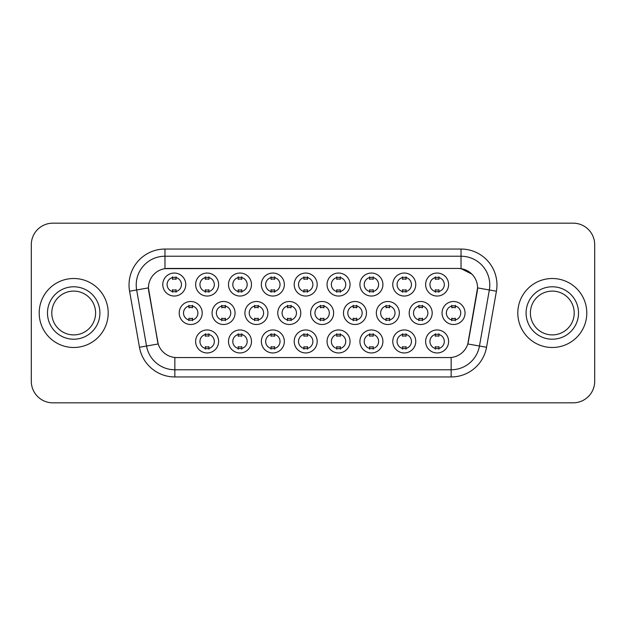 <?xml version="1.0" encoding="UTF-8"?>
<svg xmlns="http://www.w3.org/2000/svg" width="626" height="626" viewBox="0 0 626 626"><rect width="100%" height="100%" fill="white"/><g stroke="black" fill="none" stroke-linecap="round" stroke-linejoin="round"><path stroke-width="0.94" d="M218.63 341.46A11.495 11.495 0 0 1 207.136 352.954A11.495 11.495 0 0 1 195.633 341.46A11.495 11.495 0 0 1 207.136 329.957A11.495 11.495 0 0 1 218.63 341.46M199.944 341.46A7.183 7.183 0 0 0 207.136 348.643A7.183 7.183 0 0 0 214.319 341.46A7.183 7.183 0 0 0 207.136 334.268A7.183 7.183 0 0 0 199.944 341.46M317.194 341.46A11.495 11.495 0 0 1 305.699 352.954A11.495 11.495 0 0 1 294.204 341.46A11.495 11.495 0 0 1 305.699 329.957A11.495 11.495 0 0 1 317.194 341.46M298.516 341.46A7.183 7.183 0 0 0 305.699 348.643A7.183 7.183 0 0 0 312.883 341.46A7.183 7.183 0 0 0 305.699 334.268A7.183 7.183 0 0 0 298.516 341.46M350.051 341.46A11.495 11.495 0 0 1 338.556 352.954A11.495 11.495 0 0 1 327.054 341.46A11.495 11.495 0 0 1 338.556 329.957A11.495 11.495 0 0 1 350.051 341.46M331.365 341.46A7.183 7.183 0 0 0 338.556 348.643A7.183 7.183 0 0 0 345.74 341.46A7.183 7.183 0 0 0 338.556 334.268A7.183 7.183 0 0 0 331.365 341.46M382.909 341.46A11.495 11.495 0 0 1 371.406 352.954A11.495 11.495 0 0 1 359.911 341.46A11.495 11.495 0 0 1 371.406 329.957A11.495 11.495 0 0 1 382.909 341.46M364.222 341.46A7.183 7.183 0 0 0 371.406 348.643A7.183 7.183 0 0 0 378.597 341.46A7.183 7.183 0 0 0 371.406 334.268A7.183 7.183 0 0 0 364.222 341.46M284.345 341.46A11.495 11.495 0 0 1 272.842 352.954A11.495 11.495 0 0 1 261.347 341.46A11.495 11.495 0 0 1 272.842 329.957A11.495 11.495 0 0 1 284.345 341.46M265.659 341.46A7.183 7.183 0 0 0 272.842 348.643A7.183 7.183 0 0 0 280.033 341.46A7.183 7.183 0 0 0 272.842 334.268A7.183 7.183 0 0 0 265.659 341.46M251.488 341.46A11.495 11.495 0 0 1 239.985 352.954A11.495 11.495 0 0 1 228.49 341.46A11.495 11.495 0 0 1 239.985 329.957A11.495 11.495 0 0 1 251.488 341.46M232.802 341.46A7.183 7.183 0 0 0 239.985 348.643A7.183 7.183 0 0 0 247.176 341.46A7.183 7.183 0 0 0 239.985 334.268A7.183 7.183 0 0 0 232.802 341.46M415.766 341.46A11.495 11.495 0 0 1 404.263 352.954A11.495 11.495 0 0 1 392.768 341.46A11.495 11.495 0 0 1 404.263 329.957A11.495 11.495 0 0 1 415.766 341.46M397.08 341.46A7.183 7.183 0 0 0 404.263 348.643A7.183 7.183 0 0 0 411.454 341.46A7.183 7.183 0 0 0 404.263 334.268A7.183 7.183 0 0 0 397.08 341.46M448.615 341.46A11.495 11.495 0 0 1 437.12 352.954A11.495 11.495 0 0 1 425.625 341.46A11.495 11.495 0 0 1 437.12 329.957A11.495 11.495 0 0 1 448.615 341.46M429.937 341.46A7.183 7.183 0 0 0 437.12 348.643A7.183 7.183 0 0 0 444.303 341.46A7.183 7.183 0 0 0 437.12 334.268A7.183 7.183 0 0 0 429.937 341.46M202.206 313A11.495 11.495 0 0 1 190.703 324.495A11.495 11.495 0 0 1 179.208 313A11.495 11.495 0 0 1 190.703 301.505A11.495 11.495 0 0 1 202.206 313M183.52 313A7.183 7.183 0 0 0 190.703 320.183A7.183 7.183 0 0 0 197.894 313A7.183 7.183 0 0 0 190.703 305.817A7.183 7.183 0 0 0 183.52 313M235.055 313A11.495 11.495 0 0 1 223.56 324.495A11.495 11.495 0 0 1 212.065 313A11.495 11.495 0 0 1 223.56 301.505A11.495 11.495 0 0 1 235.055 313M216.377 313A7.183 7.183 0 0 0 223.56 320.183A7.183 7.183 0 0 0 230.744 313A7.183 7.183 0 0 0 223.56 305.817A7.183 7.183 0 0 0 216.377 313M333.627 313A11.495 11.495 0 0 1 322.124 324.495A11.495 11.495 0 0 1 310.629 313A11.495 11.495 0 0 1 322.124 301.505A11.495 11.495 0 0 1 333.627 313M314.941 313A7.183 7.183 0 0 0 322.124 320.183A7.183 7.183 0 0 0 329.315 313A7.183 7.183 0 0 0 322.124 305.817A7.183 7.183 0 0 0 314.941 313M267.912 313A11.495 11.495 0 0 1 256.417 324.495A11.495 11.495 0 0 1 244.915 313A11.495 11.495 0 0 1 256.417 301.505A11.495 11.495 0 0 1 267.912 313M249.226 313A7.183 7.183 0 0 0 256.417 320.183A7.183 7.183 0 0 0 263.601 313A7.183 7.183 0 0 0 256.417 305.817A7.183 7.183 0 0 0 249.226 313M300.77 313A11.495 11.495 0 0 1 289.275 324.495A11.495 11.495 0 0 1 277.772 313A11.495 11.495 0 0 1 289.275 301.505A11.495 11.495 0 0 1 300.77 313M282.083 313A7.183 7.183 0 0 0 289.275 320.183A7.183 7.183 0 0 0 296.458 313A7.183 7.183 0 0 0 289.275 305.817A7.183 7.183 0 0 0 282.083 313M432.19 313A11.495 11.495 0 0 1 420.695 324.495A11.495 11.495 0 0 1 409.193 313A11.495 11.495 0 0 1 420.695 301.505A11.495 11.495 0 0 1 432.19 313M413.504 313A7.183 7.183 0 0 0 420.695 320.183A7.183 7.183 0 0 0 427.879 313A7.183 7.183 0 0 0 420.695 305.817A7.183 7.183 0 0 0 413.504 313M399.333 313A11.495 11.495 0 0 1 387.838 324.495A11.495 11.495 0 0 1 376.336 313A11.495 11.495 0 0 1 387.838 301.505A11.495 11.495 0 0 1 399.333 313M380.655 313A7.183 7.183 0 0 0 387.838 320.183A7.183 7.183 0 0 0 395.022 313A7.183 7.183 0 0 0 387.838 305.817A7.183 7.183 0 0 0 380.655 313M366.476 313A11.495 11.495 0 0 1 354.981 324.495A11.495 11.495 0 0 1 343.486 313A11.495 11.495 0 0 1 354.981 301.505A11.495 11.495 0 0 1 366.476 313M347.798 313A7.183 7.183 0 0 0 354.981 320.183A7.183 7.183 0 0 0 362.164 313A7.183 7.183 0 0 0 354.981 305.817A7.183 7.183 0 0 0 347.798 313M465.048 313A11.495 11.495 0 0 1 453.545 324.495A11.495 11.495 0 0 1 442.05 313A11.495 11.495 0 0 1 453.545 301.505A11.495 11.495 0 0 1 465.048 313M446.361 313A7.183 7.183 0 0 0 453.545 320.183A7.183 7.183 0 0 0 460.736 313A7.183 7.183 0 0 0 453.545 305.817A7.183 7.183 0 0 0 446.361 313M415.766 284.54A11.495 11.495 0 0 1 404.263 296.043A11.495 11.495 0 0 1 392.768 284.54A11.495 11.495 0 0 1 404.263 273.046A11.495 11.495 0 0 1 415.766 284.54M397.08 284.54A7.183 7.183 0 0 0 404.263 291.732A7.183 7.183 0 0 0 411.454 284.54A7.183 7.183 0 0 0 404.263 277.357A7.183 7.183 0 0 0 397.08 284.54M382.909 284.54A11.495 11.495 0 0 1 371.406 296.043A11.495 11.495 0 0 1 359.911 284.54A11.495 11.495 0 0 1 371.406 273.046A11.495 11.495 0 0 1 382.909 284.54M364.222 284.54A7.183 7.183 0 0 0 371.406 291.732A7.183 7.183 0 0 0 378.597 284.54A7.183 7.183 0 0 0 371.406 277.357A7.183 7.183 0 0 0 364.222 284.54M350.051 284.54A11.495 11.495 0 0 1 338.556 296.043A11.495 11.495 0 0 1 327.054 284.54A11.495 11.495 0 0 1 338.556 273.046A11.495 11.495 0 0 1 350.051 284.54M331.365 284.54A7.183 7.183 0 0 0 338.556 291.732A7.183 7.183 0 0 0 345.74 284.54A7.183 7.183 0 0 0 338.556 277.357A7.183 7.183 0 0 0 331.365 284.54M317.194 284.54A11.495 11.495 0 0 1 305.699 296.043A11.495 11.495 0 0 1 294.204 284.54A11.495 11.495 0 0 1 305.699 273.046A11.495 11.495 0 0 1 317.194 284.54M298.516 284.54A7.183 7.183 0 0 0 305.699 291.732A7.183 7.183 0 0 0 312.883 284.54A7.183 7.183 0 0 0 305.699 277.357A7.183 7.183 0 0 0 298.516 284.54M284.345 284.54A11.495 11.495 0 0 1 272.842 296.043A11.495 11.495 0 0 1 261.347 284.54A11.495 11.495 0 0 1 272.842 273.046A11.495 11.495 0 0 1 284.345 284.54M265.659 284.54A7.183 7.183 0 0 0 272.842 291.732A7.183 7.183 0 0 0 280.033 284.54A7.183 7.183 0 0 0 272.842 277.357A7.183 7.183 0 0 0 265.659 284.54M251.488 284.54A11.495 11.495 0 0 1 239.985 296.043A11.495 11.495 0 0 1 228.49 284.54A11.495 11.495 0 0 1 239.985 273.046A11.495 11.495 0 0 1 251.488 284.54M232.802 284.54A7.183 7.183 0 0 0 239.985 291.732A7.183 7.183 0 0 0 247.176 284.54A7.183 7.183 0 0 0 239.985 277.357A7.183 7.183 0 0 0 232.802 284.54M218.63 284.54A11.495 11.495 0 0 1 207.136 296.043A11.495 11.495 0 0 1 195.633 284.54A11.495 11.495 0 0 1 207.136 273.046A11.495 11.495 0 0 1 218.63 284.54M199.944 284.54A7.183 7.183 0 0 0 207.136 291.732A7.183 7.183 0 0 0 214.319 284.54A7.183 7.183 0 0 0 207.136 277.357A7.183 7.183 0 0 0 199.944 284.54M185.773 284.54A11.495 11.495 0 0 1 174.278 296.043A11.495 11.495 0 0 1 162.776 284.54A11.495 11.495 0 0 1 174.278 273.046A11.495 11.495 0 0 1 185.773 284.54M167.087 284.54A7.183 7.183 0 0 0 174.278 291.732A7.183 7.183 0 0 0 181.462 284.54A7.183 7.183 0 0 0 174.278 277.357A7.183 7.183 0 0 0 167.087 284.54M448.615 284.54A11.495 11.495 0 0 1 437.12 296.043A11.495 11.495 0 0 1 425.625 284.54A11.495 11.495 0 0 1 437.12 273.046A11.495 11.495 0 0 1 448.615 284.54M429.937 284.54A7.183 7.183 0 0 0 437.12 291.732A7.183 7.183 0 0 0 444.303 284.54A7.183 7.183 0 0 0 437.12 277.357A7.183 7.183 0 0 0 429.937 284.54M139.465 347.266L129.582 291.215A35.932 35.932 0 0 1 164.967 249.046L461.033 249.046A35.932 35.932 0 0 1 496.418 291.215L486.535 347.266A35.932 35.932 0 0 1 451.15 376.954L174.85 376.954A35.932 35.932 0 0 1 139.465 347.266L158.198 343.964L148.73 291.215A19.406 19.406 0 0 1 167.838 268.444L458.162 268.444A19.406 19.406 0 0 1 477.27 291.215L468.397 341.522A19.406 19.406 0 0 1 449.288 357.556L176.712 357.556A19.406 19.406 0 0 1 157.603 341.522L148.432 287.89L136.656 289.963A28.741 28.741 0 0 1 164.967 256.23L461.033 256.23A28.741 28.741 0 0 1 489.344 289.963L479.461 346.022A28.741 28.741 0 0 1 451.15 369.77L174.85 369.77A28.741 28.741 0 0 1 146.539 346.022L136.656 289.963A28.741 28.741 0 0 1 136.218 284.971M39.203 313A34.493 34.493 0 0 0 73.696 347.493A34.493 34.493 0 0 0 108.196 313A34.493 34.493 0 0 0 73.696 278.507A34.493 34.493 0 0 0 39.203 313A34.493 34.493 0 0 0 73.696 347.493A34.493 34.493 0 0 0 108.196 313A34.493 34.493 0 0 0 73.696 278.507A34.493 34.493 0 0 0 39.203 313M517.804 313A34.493 34.493 0 0 0 552.304 347.493A34.493 34.493 0 0 0 586.797 313A34.493 34.493 0 0 0 552.304 278.507A34.493 34.493 0 0 0 517.804 313A34.493 34.493 0 0 0 552.304 347.493A34.493 34.493 0 0 0 586.797 313A34.493 34.493 0 0 0 552.304 278.507A34.493 34.493 0 0 0 517.804 313M164.967 249.046L164.967 268.656L458.162 268.444L461.033 268.656L471.879 274.125M148.432 287.85L148.652 284.971M449.288 357.556L176.712 357.556M496.418 291.215L477.568 287.89L467.802 343.964L486.535 347.266M468.397 341.522L468.279 342.132M157.721 342.132L157.603 341.522M594.7 244.735A21.558 21.558 0 0 0 573.142 223.169L52.858 223.169A21.558 21.558 0 0 0 31.3 244.735L31.3 381.265A21.558 21.558 0 0 0 52.858 402.831L573.142 402.831A21.558 21.558 0 0 0 594.7 381.265L594.7 244.735L594.7 381.265M31.3 244.735L31.3 381.265M573.142 223.169L52.858 223.169M52.858 402.831L573.142 402.831M438.92 276.841L438.92 279.329A5.517 5.517 0 0 0 435.32 279.329L435.32 276.841M435.32 292.24L435.32 289.752A5.517 5.517 0 0 0 438.92 289.752L438.92 292.24M451.753 320.7L451.753 318.211A5.517 5.517 0 0 0 455.345 318.211L455.345 320.7M455.345 305.3L455.345 307.789A5.517 5.517 0 0 0 451.753 307.789L451.753 305.3M435.32 349.159L435.32 346.671A5.517 5.517 0 0 0 438.92 346.671L438.92 349.159M438.92 333.76L438.92 336.248A5.517 5.517 0 0 0 435.32 336.248L435.32 333.76M95.606 313A21.902 21.902 0 0 0 73.696 291.098A21.902 21.902 0 0 0 51.794 313A21.902 21.902 0 0 0 73.696 334.902A21.902 21.902 0 0 0 95.606 313A21.902 21.902 0 0 1 73.696 334.902A21.902 21.902 0 0 1 51.794 313M406.063 276.841L406.063 279.329A5.517 5.517 0 0 0 402.471 279.329L402.471 276.841M402.471 292.24L402.471 289.752A5.517 5.517 0 0 0 406.063 289.752L406.063 292.24M373.206 276.841L373.206 279.329A5.517 5.517 0 0 0 369.614 279.329L369.614 276.841M369.614 292.24L369.614 289.752A5.517 5.517 0 0 0 373.206 289.752L373.206 292.24M340.348 276.841L340.348 279.329A5.517 5.517 0 0 0 336.757 279.329L336.757 276.841M336.757 292.24L336.757 289.752A5.517 5.517 0 0 0 340.348 289.752L340.348 292.24M307.499 276.841L307.499 279.329A5.517 5.517 0 0 0 303.9 279.329L303.9 276.841M303.9 292.24L303.9 289.752A5.517 5.517 0 0 0 307.499 289.752L307.499 292.24M418.896 320.7L418.896 318.211A5.517 5.517 0 0 0 422.487 318.211L422.487 320.7M422.487 305.3L422.487 307.789A5.517 5.517 0 0 0 418.896 307.789L418.896 305.3M386.039 320.7L386.039 318.211A5.517 5.517 0 0 0 389.63 318.211L389.63 320.7M389.63 305.3L389.63 307.789A5.517 5.517 0 0 0 386.039 307.789L386.039 305.3M353.189 320.7L353.189 318.211A5.517 5.517 0 0 0 356.781 318.211L356.781 320.7M356.781 305.3L356.781 307.789A5.517 5.517 0 0 0 353.189 307.789L353.189 305.3M574.206 313A21.902 21.902 0 0 0 552.304 291.098A21.902 21.902 0 0 0 530.394 313A21.902 21.902 0 0 0 552.304 334.902A21.902 21.902 0 0 0 574.206 313A21.902 21.902 0 0 1 552.304 334.902A21.902 21.902 0 0 1 530.394 313M320.332 320.7L320.332 318.211A5.517 5.517 0 0 0 323.924 318.211L323.924 320.7M323.924 305.3L323.924 307.789A5.517 5.517 0 0 0 320.332 307.789L320.332 305.3M402.471 349.159L402.471 346.671A5.517 5.517 0 0 0 406.063 346.671L406.063 349.159M406.063 333.76L406.063 336.248A5.517 5.517 0 0 0 402.471 336.248L402.471 333.76M369.614 349.159L369.614 346.671A5.517 5.517 0 0 0 373.206 346.671L373.206 349.159M373.206 333.76L373.206 336.248A5.517 5.517 0 0 0 369.614 336.248L369.614 333.76M336.757 349.159L336.757 346.671A5.517 5.517 0 0 0 340.348 346.671L340.348 349.159M340.348 333.76L340.348 336.248A5.517 5.517 0 0 0 336.757 336.248L336.757 333.76M303.9 349.159L303.9 346.671A5.517 5.517 0 0 0 307.499 346.671L307.499 349.159M307.499 333.76L307.499 336.248A5.517 5.517 0 0 0 303.9 336.248L303.9 333.76M274.642 276.841L274.642 279.329A5.517 5.517 0 0 0 271.05 279.329L271.05 276.841M271.05 292.24L271.05 289.752A5.517 5.517 0 0 0 274.642 289.752L274.642 292.24M241.785 276.841L241.785 279.329A5.517 5.517 0 0 0 238.193 279.329L238.193 276.841M238.193 292.24L238.193 289.752A5.517 5.517 0 0 0 241.785 289.752L241.785 292.24M208.927 276.841L208.927 279.329A5.517 5.517 0 0 0 205.336 279.329L205.336 276.841M205.336 292.24L205.336 289.752A5.517 5.517 0 0 0 208.927 289.752L208.927 292.24M176.07 276.841L176.07 279.329A5.517 5.517 0 0 0 172.479 279.329L172.479 276.841M172.479 292.24L172.479 289.752A5.517 5.517 0 0 0 176.07 289.752L176.07 292.24M287.475 320.7L287.475 318.211A5.517 5.517 0 0 0 291.067 318.211L291.067 320.7M291.067 305.3L291.067 307.789A5.517 5.517 0 0 0 287.475 307.789L287.475 305.3M254.618 320.7L254.618 318.211A5.517 5.517 0 0 0 258.209 318.211L258.209 320.7M258.209 305.3L258.209 307.789A5.517 5.517 0 0 0 254.618 307.789L254.618 305.3M221.76 320.7L221.76 318.211A5.517 5.517 0 0 0 225.36 318.211L225.36 320.7M225.36 305.3L225.36 307.789A5.517 5.517 0 0 0 221.76 307.789L221.76 305.3M188.911 320.7L188.911 318.211A5.517 5.517 0 0 0 192.503 318.211L192.503 320.7M192.503 305.3L192.503 307.789A5.517 5.517 0 0 0 188.911 307.789L188.911 305.3M271.05 349.159L271.05 346.671A5.517 5.517 0 0 0 274.642 346.671L274.642 349.159M274.642 333.76L274.642 336.248A5.517 5.517 0 0 0 271.05 336.248L271.05 333.76M238.193 349.159L238.193 346.671A5.517 5.517 0 0 0 241.785 346.671L241.785 349.159M241.785 333.76L241.785 336.248A5.517 5.517 0 0 0 238.193 336.248L238.193 333.76M205.336 349.159L205.336 346.671A5.517 5.517 0 0 0 208.927 346.671L208.927 349.159M208.927 333.76L208.927 336.248A5.517 5.517 0 0 0 205.336 336.248L205.336 333.76M461.033 249.046L461.033 268.656M451.15 357.462L451.15 376.954M174.85 376.954L174.85 357.462M129.582 291.215L136.656 289.963M99.917 313A26.214 26.214 0 0 0 73.696 286.786A26.214 26.214 0 0 0 47.482 313A26.214 26.214 0 0 0 73.696 339.214A26.214 26.214 0 0 0 99.917 313M578.518 313A26.214 26.214 0 0 0 552.304 286.786A26.214 26.214 0 0 0 526.083 313A26.214 26.214 0 0 0 552.304 339.214A26.214 26.214 0 0 0 578.518 313"/></g></svg>
